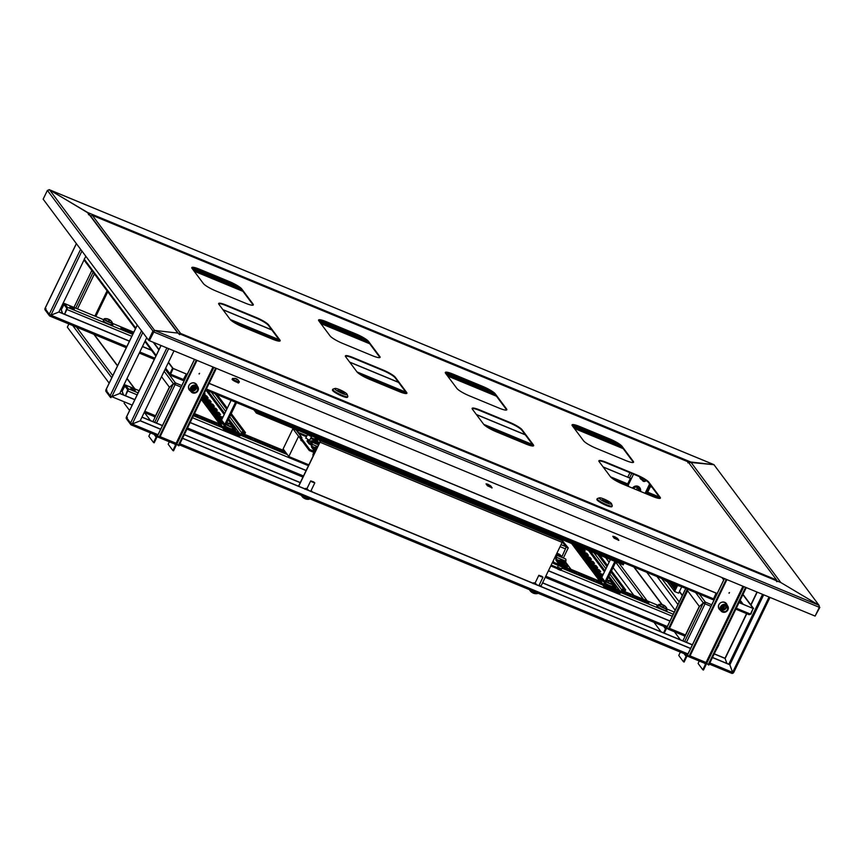 <?xml version="1.0" encoding="UTF-8"?>
<svg xmlns="http://www.w3.org/2000/svg" width="863" height="863" viewBox="0 0 863 863"><rect width="100%" height="100%" fill="white"/><g stroke="black" fill="none" stroke-linecap="round" stroke-linejoin="round"><path stroke-width="1.29" d="M154.272 331.079L149.364 340.669L154.272 331.079L149.202 340.454L148.533 340.173L43.15 199.159L47.389 190.399L49.536 189.817L88.425 213.172L178.112 333.194M714.025 464.704L689.753 462.374M88.706 214.855L87.702 212.525L690.734 461.996L689.073 463.226L690.734 461.996L780.842 582.557L177.8 333.086L87.702 212.525L49.018 189.644M623.194 448.652L574.337 428.436M496.452 396.214L447.595 375.998M369.709 343.776L320.853 323.571M242.967 291.349L194.11 271.133M622.32 447.476L573.464 427.261M495.578 395.038L446.721 374.833M368.835 342.611L319.979 322.395M242.093 290.173L193.236 269.968M819.397 607.196L819.009 605.265L780.842 582.557L819.009 605.265L819.343 607.325L815.114 616.085L149.364 340.669M819.343 607.325L153.603 331.91L154.596 330.4L177.8 333.086L154.596 330.4L152.773 331.414L148.533 340.173M153.776 331.263L154.596 330.4L819.009 605.265L713.938 464.682L690.734 461.996M154.596 330.4L49.536 189.817L713.938 464.682L819.009 605.265M819.85 607.379L815.168 615.955M729.462 592.547L729.138 593.226L729.462 592.547M728.933 592.989L729.505 592.568M720.454 610.227A4.563 4.261 -36.8 0 1 724.737 602.32A4.563 4.261 -36.8 0 1 727.153 605.222M720.292 610.012A4.563 4.261 -36.8 0 1 719.052 608.987M632.46 488.091A4.563 4.261 -36.8 0 1 639.774 487.671M689.515 656.991L705.147 663.474L706.053 662.514L708.178 664.747L745.6 587.325M722.73 609.451L721.748 608.059M668.944 629.461L684.575 635.955L685.654 635.06M726.355 603.528A4.563 4.261 -36.8 0 1 726.991 605.006M688.286 656.009L687.725 656.247L688.016 655.653M699.31 594.068L705.33 602.115L703.334 602.903L704.834 603.679L705.33 602.115L704.995 603.895L686.43 642.309M704.834 603.679L710.961 606.365M667.714 628.48L667.153 628.717L667.444 628.124M684.909 636.603A0.755 0.712 143.2 0 0 684.629 635.966M674.391 631.738L680.432 639.828M704.661 603.604L705.028 602.838M667.153 628.717A0.755 0.712 143.2 0 0 666.16 629.116L664.23 633.118M667.358 627.994A1.521 1.424 143.2 0 0 665.492 628.836L663.561 632.849M661.09 631.824L653.992 622.331M633.809 595.319L613.086 567.584M609.105 562.255L605.599 557.574M722.914 609.418L721.608 608.846M705.006 602.795L703.334 602.903L699.429 606.549L687.164 590.141L687.347 589.116L668.264 629.213L667.034 627.325M687.638 590.777L668.933 629.483L684.575 635.955M668.264 629.213L668.933 629.483M627.811 477.142L629.968 472.676M682.87 640.831L699.418 606.581L703.334 602.935L704.995 603.895M705.794 662.957L705.966 663.183A1.521 1.424 143.2 0 1 706.085 664.65L703.474 670.044L702.806 669.764L705.416 664.37A0.755 0.712 143.2 0 0 705.2 663.496M699.257 661.047L698.091 663.453L702.806 669.764M687.725 656.247A0.755 0.712 143.2 0 0 686.732 656.646L684.132 662.04L683.464 661.759L678.75 655.449L680.357 652.115M687.93 655.524A1.521 1.424 143.2 0 0 686.074 656.365L683.464 661.759M746.268 587.606L708.847 665.017L708.178 664.747M726.258 579.332L688.836 656.743L687.606 654.855M687.8 656.301L705.147 663.474M726.926 579.602L689.505 657.013M199.536 373.323L199.213 373.992L199.536 373.323M199.008 373.765L199.569 373.345M190.529 391.004A4.563 4.261 -36.8 0 1 194.811 383.096A4.563 4.261 -36.8 0 1 197.228 385.998M190.367 390.788A4.563 4.261 -36.8 0 1 189.126 389.752M175.221 444.251L159.579 437.778L175.221 444.251L176.128 443.28L178.253 445.513L215.674 368.102M192.805 390.216L191.823 388.825M154.65 416.721L144.24 412.417L154.65 416.721L155.728 415.837M196.43 384.294A4.563 4.261 -36.8 0 1 197.066 385.783M158.361 436.786L157.8 437.023L158.091 436.419M175.07 383.56L174.046 383.97L174.909 384.456L175.405 382.892L175.07 384.671L156.505 423.075M174.909 384.456L181.036 387.131M154.984 417.368A0.755 0.712 143.2 0 0 154.704 416.732M144.466 412.514L150.507 420.594M174.725 384.38L175.103 383.614M109.159 383.15L67.336 327.185L68.889 323.981M129.59 410.475L124.067 403.097M192.988 390.195L191.683 389.623M165.146 369.17L175.405 382.892L173.409 383.679L174.078 383.949M164.132 371.263L173.409 383.679L169.504 387.325L161.532 376.656M73.948 307.422L91.823 270.443M152.945 421.597L169.493 387.358L173.398 383.711L175.07 384.671M154.725 422.341L173.398 383.711L174.067 383.981M175.869 443.733L176.041 443.96A1.521 1.424 143.2 0 1 176.16 445.416L173.549 450.81L172.88 450.529L175.491 445.146A0.755 0.712 143.2 0 0 175.275 444.262M169.331 441.813L168.166 444.218L172.88 450.529M157.8 437.023A0.755 0.712 143.2 0 0 156.807 437.412L154.207 442.805L153.538 442.536L148.824 436.225L150.432 432.892M158.005 436.3A1.521 1.424 143.2 0 0 156.138 437.142L153.538 442.536M216.343 368.382L178.921 445.793L178.253 445.513M196.333 360.098L158.911 437.509L157.681 435.621M157.875 437.077L159.579 437.789L197.001 360.378M639.634 491.058A3.614 3.376 143.2 0 0 633.464 488.501M638.598 490.637A3.614 3.376 143.2 0 0 638.62 487.843M639.828 487.735A4.563 4.261 143.2 0 0 632.536 488.124M640.486 491.414A4.563 4.261 143.2 0 0 632.611 488.156M637.077 487.099A3.042 2.837 -36.8 0 1 636.258 489.666M637.455 487.196A3.042 2.837 -36.8 0 1 638.102 490.421M726.031 606.139A3.614 3.376 -36.8 0 1 721.641 609.418M727.994 608.447A3.506 3.269 143.2 0 0 724.478 605.416A3.506 3.269 143.2 0 0 721.155 609.073A3.506 3.269 143.2 0 0 724.672 612.104A3.506 3.269 143.2 0 0 727.994 608.447M720.174 608.695A4.175 3.905 -36.8 0 1 727.595 605.826A4.175 3.905 -36.8 0 1 725.535 612.04A4.175 3.905 -36.8 0 1 720.174 608.695M726.603 604.499A4.337 4.045 143.2 0 0 722.967 601.996M718.545 605.297A4.337 4.045 143.2 0 0 719.915 609.505M726.333 603.496A4.563 4.261 -36.8 0 1 726.937 604.941M727.595 605.826L725.966 603.647A4.175 3.905 143.2 0 0 718.545 606.527A4.175 3.905 143.2 0 0 719.278 608.652L720.896 610.821M721.608 609.03A3.042 2.837 143.2 0 0 725.503 611.457A3.042 2.837 143.2 0 0 727.013 606.937A3.042 2.837 143.2 0 0 721.608 609.03M721.684 609.623A3.042 2.837 143.2 0 0 726.225 606.236M720.249 609.947A4.563 4.261 -36.8 0 1 719.03 608.954M191.295 390.41A3.506 3.269 143.2 0 0 195.318 392.773A3.506 3.269 143.2 0 0 198.005 388.652A3.506 3.269 143.2 0 0 193.97 386.29A3.506 3.269 143.2 0 0 191.295 390.41M198.328 388.048A4.175 3.905 -36.8 0 1 190.971 391.597A4.175 3.905 -36.8 0 1 192.719 385.524A4.175 3.905 -36.8 0 1 198.328 388.048M188.619 386.074A4.337 4.045 143.2 0 0 189.989 390.27M197.012 385.718L197.012 385.718A4.563 4.261 -36.8 0 0 196.408 384.272M190.324 390.723A4.563 4.261 -36.8 0 1 189.105 389.72M197.67 386.592L196.041 384.413A4.175 3.905 143.2 0 0 188.695 387.962A4.175 3.905 143.2 0 0 189.353 389.418L190.971 391.597M197.562 388.771A3.042 2.837 143.2 0 0 193.485 386.937A3.042 2.837 143.2 0 0 192.212 391.349A3.042 2.837 143.2 0 0 197.562 388.771M191.759 390.4A3.042 2.837 143.2 0 0 196.3 387.012M196.678 385.265A4.337 4.045 143.2 0 0 193.042 382.773M196.106 386.904A3.614 3.376 -36.8 0 1 191.715 390.184M640.551 477.261A2.276 2.125 143.2 0 0 640.95 478.48L642.579 480.659A2.276 2.125 143.2 0 0 646.15 480.529M642.493 478.285A2.276 2.125 143.2 0 0 642.579 480.659M643.345 478.771A1.521 1.424 143.2 0 0 644.316 480.95A1.521 1.424 143.2 0 0 645.772 480.27M639.839 476.905A2.848 2.665 143.2 0 0 640.422 478.706M640.012 476.991A2.848 2.665 143.2 0 0 641.91 479.752M146.71 337.724L119.752 393.496L111.802 396.678L110.14 395.696A1.521 1.424 143.2 0 0 110.831 397.595L110.993 397.66M721.824 607.843L723 609.407L724.726 605.848M722.838 609.192L724.445 605.858L722.816 609.17M110.259 397.153L106.03 391.5A1.521 1.424 -36.8 0 1 105.912 390.033L106.926 390.152L105.912 390.033L110.14 395.696L141.521 330.788M110.755 396.149A0.755 0.712 143.2 0 0 111.154 396.915L119.752 393.496L134.79 399.72M122.33 390.054L121.564 389.742M122.266 390.184L121.5 389.86M111.23 396.948L111.651 396.462L110.744 396.365M190.13 422.611L306.085 470.583M548.393 570.831L669.947 621.112M119.806 393.377L134.844 399.591M190.184 422.492L306.149 470.464M548.447 570.702L670.012 620.993M85.815 256.246L58.857 312.018L50.917 315.2L49.256 314.218A1.521 1.424 143.2 0 0 49.935 316.117L126.278 347.724M49.374 315.675L45.146 310.022A1.521 1.424 -36.8 0 1 45.027 308.555L46.041 308.663L45.027 308.555L49.256 314.218L80.626 249.31M49.86 314.671A0.755 0.712 143.2 0 0 50.259 315.437L58.857 312.018L129.428 341.219M61.435 308.576L60.669 308.264M61.381 308.706L60.615 308.382M50.345 315.47L50.755 314.984L49.849 314.887M142.427 346.592L151.554 350.367M58.921 311.888L129.493 341.09M142.481 346.462L151.392 350.151M174.002 350.863L140.173 420.831L132.233 424.013L130.572 423.021A1.521 1.424 143.2 0 0 131.252 424.93L157.702 435.891M712.504 657.455L729.71 664.564L732.601 672.385L733.615 672.504L732.601 672.385L729.871 664.78L763.69 594.812M712.45 657.574L729.861 664.78L763.475 594.726M757.002 592.04L750.821 604.823M746.571 613.615L725.006 658.275M757.218 592.137L750.983 605.039M746.797 613.712L725.157 658.469L714.197 653.949M726.937 663.42L724.985 658.253L726.926 663.42M130.691 424.488L126.462 418.825A1.521 1.424 -36.8 0 1 126.343 417.368L127.357 417.476L126.343 417.368L130.572 423.021L166.883 347.918M131.176 423.485A0.755 0.712 143.2 0 0 131.575 424.251L140.173 420.831L160.647 429.299M731.802 673.356A1.521 1.424 143.2 0 0 733.528 672.655M724.985 658.253L714.262 653.82M692.396 644.769L542.6 582.805M300.292 482.568L184.337 434.596M162.471 425.545L141.985 417.077M692.331 644.898L542.536 582.924M300.238 482.687L184.272 434.715M162.406 425.664L141.931 417.196M131.661 424.283L132.071 423.798L131.165 423.701M769.03 597.023L732.601 672.385L731.619 673.302L709.31 664.068M709.3 664.089L731.619 673.302M182.525 438.35L690.573 648.534M140.238 420.702L160.712 429.181M182.578 438.221L690.637 648.404M233.463 378.544A3.797 0.658 25.8 0 0 232.492 378.533L232.125 379.278A3.797 0.658 25.8 0 0 236.451 382.061A3.797 0.658 25.8 0 0 238.975 382.589L239.331 381.845A3.797 0.658 25.8 0 0 238.717 381.079M232.492 378.533A3.797 0.658 25.8 0 0 236.807 381.317A3.797 0.658 25.8 0 0 239.331 381.845M235.782 378.566A4.401 1.359 103.9 0 1 235.987 378.587A4.412 4.412 0 0 0 233.021 378.695A3.301 0.572 25.8 0 0 233.032 379.019A3.301 0.572 25.8 0 0 236.408 381.047A3.301 0.572 25.8 0 0 238.878 381.532A3.301 0.572 25.8 0 0 238.781 381.36M235.847 378.76L235.89 378.609A4.401 4.142 119.9 0 0 235.006 378.501A4.272 0.755 77.2 0 1 235.07 378.577A4.272 0.755 77.2 0 1 235.146 378.674A4.401 3.927 -22.9 0 1 236.052 378.803L236.376 378.997A4.401 1.359 103.9 0 1 236.516 379.483A4.272 2.816 3.9 0 1 237.055 379.698A4.401 1.575 -59.4 0 0 236.969 379.235L236.969 379.202M236.451 379.224L236.667 378.868A4.401 1.575 -59.4 0 0 236.645 378.857A4.401 1.575 -59.4 0 0 236.322 378.792A4.272 3.657 58.9 0 0 236.074 378.674M236.667 378.868L236.699 379.547M237.152 379.256L237.152 379.256A4.401 3.927 -22.9 0 1 237.843 379.774A4.272 1.607 -30.4 0 0 237.778 379.677A4.272 1.607 -30.4 0 0 237.724 379.623A4.401 4.142 119.9 0 0 236.991 379.051M238.878 381.532A4.412 4.412 0 0 0 237.724 379.623A4.272 1.607 -30.4 0 0 237.692 379.591L237.659 379.612M535.999 583.744L534.866 583.69L535.481 584.219M533.129 583.668L533.474 582.913A3.797 0.658 -154.2 0 1 533.636 582.816A3.797 0.658 -154.2 0 1 535.071 583.097M534.014 583.615A3.797 0.658 -154.2 0 1 533.474 582.913M539.181 585.071A3.797 0.658 -154.2 0 1 540.292 586.031M71.597 307.293L69.903 306.926L72.654 308.717L74.347 309.083L71.597 307.293M64.445 303.485L103.689 319.72L64.531 303.56A1.899 0.593 -67.5 0 0 64.445 303.485A1.899 0.593 -67.5 0 0 63.312 304.704L61.284 309.741L64.013 304.542L66.807 308.264L64.617 314.208L66.893 309.483A1.899 0.593 -67.5 0 0 67.303 307.26L132.751 334.337M111.198 324.671L112.87 325.006L111.748 324.003M103.333 320.453L104.38 321.759M133.485 332.838L120.896 327.983L133.053 333.711M64.531 303.56L67.303 307.26M62.449 313.355L61.036 309.418M61.284 309.741L62.6 313.42M675.179 610.292L646.829 572.352M715.6 651.047L718.631 645.427A1.899 1.769 143.2 0 0 718.803 644.424M132.481 388.771L130.788 388.404L135.232 390.561L132.481 388.771M139.137 390.712L125.426 385.038A1.899 0.593 -67.5 0 0 125.34 384.963A1.899 0.593 -67.5 0 0 124.207 386.182L122.168 391.219L124.898 386.02L127.702 389.752L125.502 395.686L127.789 390.961A1.899 0.593 -67.5 0 0 128.188 388.738L138.112 392.838M657.886 606.096L656.872 606.009L659.127 607.606M665.761 610.357L667.002 610.529L666.247 609.763M285.405 451.975L271.834 446.721L286.538 453.496M268.803 446.149L270.626 446.549L267.659 444.628L253.83 439.267L268.803 446.149M241.252 434.758L252.611 439.094L241.672 433.873M220.453 425.103L217.81 424.369L221.586 426.624M214.768 423.798L216.591 424.197L213.625 422.277L199.795 416.915L214.768 423.798M193.754 415.103L198.576 416.743L194.175 414.229M562.266 567.541L574.985 572.827L576.808 573.215L570.896 570.076M593 580.27L594.823 580.67L591.856 578.749L578.027 573.388L593 580.27M600.691 582.406L596.042 580.842L601.824 583.927M621.479 592.061L630.842 595.567L621.91 591.177M647.034 602.633L648.857 603.021L645.891 601.101L632.061 595.74L647.034 602.633M125.426 385.038L128.188 388.738M123.344 394.833L121.92 390.896M122.168 391.219L123.495 394.898M664.661 579.731L664.629 579.807A3.42 0.593 25.8 0 0 664.704 580.055A3.42 0.593 25.8 0 0 667.347 581.781M674.942 586.948A2.125 0.669 -67.5 0 0 674.586 589.526A2.125 0.669 -67.5 0 0 675.858 588.167A2.125 0.669 -67.5 0 0 676.214 585.599A2.125 0.669 -67.5 0 0 674.942 586.948M673.809 585.427A2.125 0.669 -67.5 0 0 673.442 588.005A2.125 0.669 -67.5 0 0 674.715 586.646A2.125 0.669 -67.5 0 0 675.071 584.068A2.125 0.669 -67.5 0 0 673.809 585.427M673.064 583.205A2.125 0.669 -67.5 0 0 672.665 583.906A2.125 0.669 -67.5 0 0 672.309 586.484A2.125 0.669 -67.5 0 0 673.572 585.125A2.125 0.669 -67.5 0 0 674.089 583.625M671.457 582.536A2.125 0.669 -67.5 0 0 671.166 584.952A2.125 0.669 -67.5 0 0 672.439 583.604A2.125 0.669 -67.5 0 0 672.676 583.043M669.979 581.932A2.125 0.669 -67.5 0 0 670.033 583.431A2.125 0.669 -67.5 0 0 671.134 582.406M668.685 581.392A2.125 0.669 -67.5 0 0 668.89 581.91A2.125 0.669 -67.5 0 0 669.397 581.694M678.404 585.416L679.871 586.02M666.333 580.421L674.629 591.533L677.563 585.459L681.134 586.549M677.131 584.887L677.563 585.459M674.629 591.533L678.631 593.183L681.565 587.12M612.245 586.214L616.15 587.476L612.849 585.416M615.351 538.436L616.409 539.116L615.351 538.436M601.802 577.347L610.4 559.558M613.248 584.596L616.128 585.794L619.386 590.141L618.9 591.155L605.222 585.502A1.899 1.769 -36.8 0 1 604.294 584.553M619.386 590.141L605.707 584.488A0.755 0.712 -36.8 0 1 605.373 583.539L615.869 561.824M605.049 581.716L614.866 561.403M620.756 591.91L621.727 589.893A1.521 1.424 143.2 0 1 623.712 589.095L625.718 589.925L625.395 590.594L623.388 589.774A0.755 0.712 143.2 0 0 622.396 590.163L621.414 592.191A1.521 1.424 143.2 0 1 619.429 592.989L613.399 590.486L613.722 589.817L619.763 592.309A0.755 0.712 143.2 0 0 620.756 591.91L608.954 576.128M571.63 543.517L603.528 586.204A1.521 1.424 143.2 0 1 603.41 584.736L604.38 582.719A0.755 0.712 143.2 0 0 604.046 581.77L602.04 580.939L602.363 580.26L604.37 581.09A1.521 1.424 143.2 0 1 604.931 581.533L578.717 546.452M603.528 586.204A1.521 1.424 143.2 0 0 604.089 586.635L610.13 589.138L610.454 588.458L604.413 585.966A0.755 0.712 143.2 0 1 604.078 585.017L605.049 582.989A1.521 1.424 143.2 0 0 604.931 581.533M582.913 552.061L587.617 555.341M585.999 556.193L590.702 559.483M589.095 560.324L593.798 563.615M592.18 564.467L596.883 567.746M595.276 568.598L599.979 571.878M598.361 572.73L602.687 575.513M579.817 547.919L584.521 551.209M610.13 589.138L613.399 590.486M582.32 551.274L587.013 553.431L588.383 555.362L584.1 553.647M585.416 555.405L590.109 557.563L591.414 559.31L587.185 557.778M588.501 559.537L593.194 561.705L594.499 563.442L590.281 561.91M591.597 563.679L596.29 565.837L597.649 567.768L593.366 566.052M594.683 567.811L599.375 569.968L600.68 571.716L596.452 570.184M597.768 571.942L603.021 574.844M602.525 575.848L599.548 574.316M600.864 576.085L602.277 576.365M612.169 588.372L610.281 587.595M579.235 547.142L583.927 549.3L585.233 551.036L581.004 549.515M610.454 588.458L613.722 589.817M576.376 545.481L602.363 580.26M575.179 544.985L602.04 580.939M625.718 589.925L611.489 570.885M607.509 565.556L599.72 555.136M606.387 581.435A4.391 0.766 25.8 0 0 606.894 581.781A4.391 0.766 25.8 0 0 612.46 584.219A4.391 0.766 25.8 0 0 613.226 583.917L613.226 583.917A4.391 0.766 25.8 0 0 611.748 582.708M605.459 583.345A4.563 0.787 25.8 0 0 605.902 583.625A4.563 0.787 25.8 0 0 610.076 585.686A4.563 0.787 25.8 0 0 612.525 586.096L613.226 583.917A7.594 7.594 0 0 0 611.241 581.673A7.584 4.056 -57.8 0 1 611.436 581.845M610.055 580.95A7.584 4.056 122.2 0 1 610.152 580.993A7.584 4.056 122.2 0 1 610.659 581.36A7.519 6.149 148.2 0 1 610.821 581.446L610.918 581.586A7.584 6.268 -79.2 0 1 611.727 582.471A7.519 3.021 150.7 0 0 611.446 582.406A7.519 3.021 150.7 0 0 611.133 582.352A7.584 6.268 100.8 0 0 610.314 581.489L609.71 581.22A7.584 4.056 -57.8 0 0 608.836 581.349A7.519 4.984 -113.7 0 0 608.07 580.864A7.584 4.056 122.2 0 1 608.933 580.734L608.836 580.605A7.584 6.268 100.8 0 0 607.768 580.238A7.519 4.186 -89.5 0 1 608.07 580.281L608.07 580.281A7.519 4.186 -89.5 0 1 608.372 580.357L608.361 580.389A7.584 6.268 -79.2 0 1 609.008 580.519A7.584 6.268 -79.2 0 1 609.451 580.68L609.871 581.295M610.637 581.791L610.831 581.435A7.584 4.056 -57.8 0 1 611.241 581.673M609.213 581.274L609.451 580.68M240.518 434.607L241.489 432.59A1.521 1.424 143.2 0 1 243.485 431.791L245.48 432.622L245.157 433.291L243.15 432.471A0.755 0.712 143.2 0 0 242.158 432.87L241.187 434.887A1.521 1.424 143.2 0 1 239.202 435.686L233.161 433.183L233.485 432.514L239.526 435.006A0.755 0.712 143.2 0 0 240.518 434.607L228.717 418.825M201.306 399.483L223.29 428.9A1.521 1.424 143.2 0 1 223.172 427.433L224.153 425.416A0.755 0.712 143.2 0 0 223.808 424.467L221.813 423.636L222.136 422.967L224.132 423.787A1.521 1.424 143.2 0 1 224.704 424.229L203.237 395.502M223.29 428.9A1.521 1.424 143.2 0 0 223.851 429.332L229.892 431.834L230.216 431.155L224.186 428.663A0.755 0.712 143.2 0 1 223.841 427.714L224.822 425.686A1.521 1.424 143.2 0 0 224.704 424.229M203.452 395.038L207.379 398.037M205.772 398.889L210.475 402.18M208.857 403.032L213.56 406.311M211.942 407.163L216.656 410.443M215.038 411.295L219.741 414.585M218.123 415.427L222.46 418.21M229.892 431.834L233.161 433.183M203.787 394.359L206.786 396.128L208.145 398.059L203.862 396.344M205.178 398.102L209.871 400.27L211.176 402.007L206.947 400.475M208.263 402.244L212.967 404.402L214.326 406.333L210.043 404.618M211.359 406.376L216.052 408.533L217.357 410.281L213.129 408.749M214.445 410.508L219.148 412.665L220.507 414.607L216.225 412.881M217.541 414.639L222.783 417.541M222.298 418.544L219.31 417.012M220.626 418.782L222.039 419.062M231.931 431.069L230.043 430.292M204.445 392.999L205.06 393.927L204.035 393.83M230.216 431.155L233.485 432.514M194.973 386.624L195.879 387.832M202.6 396.818L222.136 422.967M194.197 386.689L195.545 388.49M202.266 397.498L221.813 423.636M245.48 432.622L231.252 413.582M227.271 408.253L217.023 394.542M226.149 424.143A4.391 0.766 25.8 0 0 226.667 424.477A4.391 0.766 25.8 0 0 232.223 426.915A4.391 0.766 25.8 0 0 232.988 426.613L232.988 426.613A4.391 0.766 25.8 0 0 231.511 425.405M225.232 426.042A4.563 0.787 25.8 0 0 225.664 426.322A4.563 0.787 25.8 0 0 229.849 428.382A4.563 0.787 25.8 0 0 232.287 428.792L232.988 426.613A7.594 7.594 0 0 0 231.004 424.38A7.584 4.056 -57.8 0 1 231.198 424.542M230.399 424.488L230.68 424.283A7.584 6.268 -79.2 0 1 231.489 425.168A7.519 3.021 150.7 0 0 231.208 425.103A7.519 3.021 150.7 0 0 230.896 425.06A7.584 6.268 100.8 0 0 230.076 424.186L229.472 423.916A7.584 4.056 -57.8 0 0 228.598 424.046A7.519 4.984 -113.7 0 0 227.832 423.56A7.584 4.056 122.2 0 1 228.695 423.431L228.609 423.302M230.583 424.143A7.519 6.149 148.2 0 0 230.432 424.057A7.584 4.056 122.2 0 0 229.925 423.69A7.584 4.056 122.2 0 0 229.817 423.647L229.213 423.377A7.584 6.268 -79.2 0 0 228.781 423.215A7.584 6.268 -79.2 0 0 228.134 423.053A7.519 4.186 -89.5 0 0 227.832 422.978L227.832 422.978A7.519 4.186 -89.5 0 0 227.541 422.935A7.584 6.268 100.8 0 1 228.619 423.269M228.986 423.97L229.213 423.377M232.007 428.911L235.912 430.173L232.622 428.113M221.575 420.044L231.09 400.367M233.01 427.293L235.901 428.49L239.148 432.848L238.663 433.852L224.984 428.199A1.899 1.769 -36.8 0 1 224.056 427.25M239.148 432.848L225.48 427.185A0.755 0.712 -36.8 0 1 225.135 426.236L236.548 402.622M224.812 424.413L235.545 402.212M561.705 539.914L568.253 547.886L563.356 558.016M557.315 567.617L551.177 565.071M565.945 546.926L568.253 547.886M555.524 556.074A3.42 1.068 112.5 0 1 555.729 556.096A3.42 1.068 112.5 0 1 555.977 557.8A5.696 1.78 -67.5 0 0 556.128 560.421L558.081 563.043L567.423 566.905L567.908 565.901L558.577 562.029L558.081 563.043M556.042 555.006A4.563 1.424 112.5 0 1 556.171 555.038A4.563 1.424 112.5 0 1 556.495 557.315A4.563 1.424 -67.5 0 0 556.613 559.418L558.577 562.029M556.171 555.038L565.502 558.911A4.563 1.424 112.5 0 1 565.837 561.177A4.563 1.424 -67.5 0 0 565.955 563.28L567.908 565.901M560.842 556.808L561.425 557.218M560.918 556.657L561.781 557.013L565.448 548.879A1.899 0.593 112.5 0 0 565.858 546.646L562.331 541.932M565.729 562.288L571.155 569.548L570.659 570.562L553.647 563.517L552.6 562.115M553.647 563.517L554.143 562.514L553.086 561.101M571.155 569.548L554.143 562.514M557.541 567.013L561.576 568.965M557.088 568.253L558.296 565.448M556.376 554.305L560.993 555.988A4.941 4.941 0 0 0 558.987 554.035A4.919 1.316 -67 0 0 558.987 554.035A4.919 1.316 -67 0 0 558.782 553.992L558.609 554.51A4.887 3.765 -176.5 0 1 559.3 554.812A4.919 1.316 -67 0 0 559.235 554.413L559.429 554.434A4.919 4.671 -32.5 0 1 560.098 554.931A4.887 1.543 140.6 0 0 560.044 554.812A4.887 1.543 140.6 0 0 559.968 554.715A4.919 4.671 147.5 0 0 559.3 554.229L558.771 554.575M558.091 553.701A4.919 1.316 113 0 1 558.242 553.722A4.919 1.316 113 0 1 558.318 553.755L558.124 553.733A4.919 4.671 147.5 0 0 557.293 553.582A4.887 0.787 -93.4 0 1 557.358 553.668A4.887 0.787 -93.4 0 1 557.422 553.787A4.919 4.671 -32.5 0 1 558.264 553.938L558.544 554.111A4.919 1.316 113 0 1 558.609 554.51M558.242 553.938L558.318 553.755A4.887 4.52 -114.3 0 1 558.782 553.992M563.226 560.454L562.924 560.907A4.919 1.273 -61.5 0 1 563.302 560.723L563.701 560.67A4.887 4.531 166.7 0 0 563.226 560.454A4.919 1.273 118.5 0 0 563.075 560.324A4.941 4.941 0 0 0 560.281 559.968L561.878 561.425L565.394 562.439A4.941 4.941 0 0 0 563.787 560.713A4.919 1.273 -61.5 0 1 563.884 560.81L563.701 560.67A4.919 1.273 -61.5 0 1 563.787 560.713M559.602 561.144L564.887 563.701M562.956 560.918A4.887 3.776 -132.4 0 0 562.622 560.723A4.887 3.776 -132.4 0 0 562.288 560.562A4.919 1.273 118.5 0 1 562.633 560.357L562.493 560.227A4.919 4.682 83.3 0 0 561.684 560.001A4.887 1.51 -89 0 1 561.932 559.979L561.932 560.055M562.784 560.821L563.043 560.314A4.919 1.273 118.5 0 0 563.043 560.314L562.73 560.195A4.919 4.682 -96.7 0 0 561.932 559.979M563.604 560.831A4.919 4.682 83.3 0 1 564.251 561.392A4.887 0.755 144.9 0 1 564.488 561.371A4.919 4.682 -96.7 0 0 563.852 560.799L563.766 560.95M315.2 437.94L318.717 439.386M308.868 464.833L288.814 456.538L283.129 448.922L292.902 428.706L296.236 430.087L297.411 431.673M297.832 432.223L301.921 437.703L298.587 436.322L292.902 428.706M301.047 439.526L300.95 439.731A0.755 0.712 -36.8 0 0 301.284 440.68L302.19 441.047M288.814 456.538L298.587 436.322M314.574 439.224L318.641 444.618M319.267 443.334L315.89 438.825L319.364 440.259M305.869 437.897L308.339 439.742L309.903 439.85M297.347 431.802L298.059 430.346M306.818 435.944L297.595 432.126L298.393 430.486M315.405 437.519L314.607 439.159L310.96 437.66M300.486 437.11L309.741 449.494L315.189 451.748M298.695 436.365L309.256 450.508L309.741 449.494M309.256 450.508L314.704 452.762M317.767 444.51L314.445 440.054L314.607 439.159M310.809 441.457L307.508 440.087L307.023 441.101L308.976 443.722A5.696 1.78 -67.5 0 0 309.234 443.938A5.696 1.78 -67.5 0 0 310.551 443.399A3.42 1.068 112.5 0 1 311.338 443.075A3.42 1.068 112.5 0 1 311.586 444.779A5.696 1.78 -67.5 0 0 311.726 447.412L313.69 450.022L315.631 450.831M307.508 440.087L309.461 442.708A4.563 1.424 -67.5 0 0 309.677 442.881A4.563 1.424 -67.5 0 0 310.723 442.449A4.563 1.424 112.5 0 1 311.77 442.029A4.563 1.424 112.5 0 1 312.104 444.294A4.563 1.424 -67.5 0 0 312.223 446.398L314.175 449.019L313.69 450.022M316.441 443.787L317.034 444.197M314.175 449.019L316.128 449.817M313.334 453.949L313.776 454.672M311.705 435.988L311.489 436.581L307.455 434.618L305.707 438.221M313.603 441.187L313.927 441.133A4.941 4.941 0 0 0 311.327 440.853L313.582 442.643L316.441 443.334A4.941 4.941 0 0 0 314.628 441.468L314.779 441.748A4.919 4.854 28.8 0 1 315.459 442.288L315.524 442.169A4.919 4.854 -151.2 0 0 314.844 441.629M312.395 442.288L311.004 441.058L310.691 442.482M313.905 441.176L313.916 441.133A4.887 4.682 -155.8 0 1 314.607 441.511M313.657 441.058A4.919 4.854 -151.2 0 0 312.816 440.853L312.74 440.971A4.919 4.854 28.8 0 1 313.593 441.176L313.657 441.629A4.887 3.927 -153.4 0 1 314.013 441.791A4.887 3.927 -153.4 0 1 314.359 441.975L314.779 441.748M317.508 446.958A4.941 4.941 0 0 0 315.88 446.948L316.958 448.102M315.739 447.088L315.049 448.21L316.343 449.364M659.062 604.37L659.062 604.37A4.391 0.766 25.8 0 0 658.879 604.672A4.391 0.766 25.8 0 0 663.334 607.466A4.391 0.766 25.8 0 0 666.732 608.113A4.391 0.766 25.8 0 0 666.711 608.07L666.765 608.674A4.563 0.787 25.8 0 1 662.762 607.606A4.563 0.787 25.8 0 1 658.577 604.898A4.563 0.787 25.8 0 1 658.555 604.704L659.062 604.37A7.594 7.594 0 0 1 662.676 604.726A7.584 1.607 113.6 0 1 662.762 604.769L662.396 604.704A7.584 7.292 154.1 0 0 661.069 604.445A7.519 0.841 -92.6 0 1 661.198 604.715A7.584 7.292 -25.9 0 1 662.525 604.963L663 605.276A7.584 1.607 113.6 0 1 663.032 605.869A7.519 5.89 -172.2 0 1 663.528 606.063A7.519 5.89 -172.2 0 1 664.003 606.29A7.584 1.607 -66.4 0 0 663.971 605.697L664.337 605.761A7.584 7.292 -25.9 0 1 665.405 606.56A7.519 2.006 140.7 0 0 665.276 606.29A7.584 7.292 154.1 0 0 664.208 605.502L663.723 605.19A7.584 1.607 -66.4 0 0 663.69 605.168A7.584 1.607 -66.4 0 0 663.442 605.136L663.151 605.912M658.555 604.704L657.8 606.268A4.563 0.787 25.8 0 0 657.822 606.473A4.563 0.787 25.8 0 0 662.007 609.181A4.563 0.787 25.8 0 0 666.009 610.238L666.765 608.674M662.741 604.812A7.519 7.055 -120.4 0 1 663.442 605.136M663.356 605.999L663.723 605.19A7.594 7.594 0 0 1 666.711 608.07M104.035 319.008A4.563 0.787 25.8 0 0 104.078 319.256A4.563 0.787 25.8 0 0 108.317 321.953A4.563 0.787 25.8 0 0 112.244 322.978L111.478 324.542A4.563 0.787 25.8 0 1 107.562 323.517A4.563 0.787 25.8 0 1 103.323 320.82A4.563 0.787 25.8 0 1 103.269 320.572L104.542 318.674A4.391 0.766 25.8 0 0 104.38 319.03A4.391 0.766 25.8 0 0 108.965 321.845A4.391 0.766 25.8 0 0 112.19 322.374L112.19 322.374A4.391 0.766 25.8 0 0 112.179 322.363A7.594 7.594 0 0 0 109.116 319.45A7.584 1.909 -66.8 0 0 108.814 319.396L108.587 320.065M109.234 320.475L109.828 320.065A7.584 7.217 -30.9 0 1 110.885 320.842A7.519 2.276 140.6 0 0 110.712 320.561A7.584 7.217 149.1 0 0 109.655 319.785L109.515 320.022A7.584 1.909 -66.8 0 1 109.558 320.626A7.519 5.825 -175.4 0 0 109.083 320.41A7.519 5.825 -175.4 0 0 108.598 320.216A7.584 1.909 113.2 0 0 108.522 319.601L108.015 319.288A7.584 7.217 -30.9 0 0 106.699 319.051A7.519 1.111 -93.2 0 0 106.527 318.771A7.584 7.217 149.1 0 1 107.853 319.008A7.584 1.909 113.2 0 1 108.091 319.008A7.584 1.909 113.2 0 1 108.199 319.062L107.767 319.224M108.177 319.105A7.519 6.99 -115.9 0 1 108.814 319.396M109.655 319.785L109.159 319.472A7.584 1.909 -66.8 0 0 109.116 319.45M108.781 320.292L109.159 319.472M253.905 409.806L256.365 413.097L256.85 412.083L623.744 563.863L622.59 562.331M256.365 413.097L623.259 564.877L623.744 563.863M490.087 486.02L486.473 484.531M255.707 410.551L256.85 412.083M561.166 539.192L562.417 540.874L562.137 542.385L540.842 586.441M298.695 486.257L319.99 442.212L320.27 440.691L319.008 439.008M298.544 486.193L319.882 442.061L320.044 441.166L318.167 438.663M487.865 484.229L486.042 483.841L487.401 485.772L492.137 487.897L490.777 485.966L487.865 484.229M491.673 487.94L490.551 486.43L486.279 484.262M614.618 536.667L612.784 536.268L614.154 538.21L618.879 540.324L617.52 538.393L614.618 536.667M618.415 540.378L617.293 538.868L613.021 536.7M603.108 466.926L630.378 478.318L627.671 483.906L610.475 476.797M659.332 497.002L647.682 492.19L648.879 494.887L628.857 486.603L627.671 483.906M648.037 494.531L647.293 493.55L647.574 492.029L650.281 486.441L652.072 487.293M647.682 492.19L650.389 486.592M205.912 389.947L712.773 599.634L713.55 598.814L716.139 593.064L209.126 383.312M170.313 375.222L182.848 380.41L186.322 373.992L173.183 368.447L170.594 374.197L173.183 368.447M222.87 309.623L271.726 329.839M349.612 362.061L398.469 382.266M476.365 414.488L525.222 434.704M650.281 486.441L651.964 487.142M222.988 309.774L271.845 329.99M349.731 362.212L398.587 382.428M476.473 414.65L525.33 434.855M603.215 467.077L630.378 478.318M739.008 602.633L753.151 608.491L750.454 614.078L749.073 614.629L750.508 613.971M749.192 614.704L735.848 609.159L749.192 614.704M712.773 599.634L205.923 389.925M716.247 593.215L209.083 383.409M753.151 608.491L739.052 602.547M713.593 598.706L714.488 599.073M183.668 379.472L184.563 379.839M238.177 383.075L237.778 382.525M233.797 380.745L238.468 382.676M713.83 598.232L714.715 598.598M183.895 379.008L184.79 379.375M84.887 260.885L84.164 259.083M170.378 375.071L169.871 373.765L170.54 374.725M165.329 368.792L170.313 375.2L182.848 380.41M165.653 368.123L169.871 373.765L172.568 368.167L168.361 362.525M158.889 349.86L153.204 342.255M170.335 373.959L173.042 368.361L168.479 362.266M159.019 349.601L153.679 342.449M750.896 614.132L753.097 608.415M743 594.37L753.593 608.534M742.881 594.629L753.129 608.35M186.322 373.992L173.301 368.598M191.78 267.864A11.402 1.974 -154.2 0 1 199.407 269.752L229.083 282.028A11.402 1.974 -154.2 0 1 241.532 289.429L252.837 304.563A11.402 1.974 -154.2 0 1 253.118 305.103M218.619 303.765A11.402 1.974 -154.2 0 1 226.235 305.653L255.923 317.94A11.402 1.974 -154.2 0 1 268.371 325.34L279.677 340.464A11.402 1.974 -154.2 0 1 279.957 341.004L232.32 321.306M318.533 320.292A11.402 1.974 -154.2 0 1 326.149 322.179L355.836 334.466A11.402 1.974 -154.2 0 1 368.274 341.867L379.58 356.991A11.402 1.974 -154.2 0 1 379.86 357.53M345.362 356.203A11.402 1.974 -154.2 0 1 352.978 358.091L382.665 370.367A11.402 1.974 -154.2 0 1 395.114 377.778L406.419 392.902A11.402 1.974 -154.2 0 1 406.7 393.442L359.062 373.744M572.018 425.157A11.402 1.974 -154.2 0 1 579.634 427.056L609.321 439.332A11.402 1.974 -154.2 0 1 621.77 446.732L633.075 461.856A11.402 1.974 -154.2 0 1 633.356 462.406M598.857 461.069A11.402 1.974 -154.2 0 1 606.473 462.956L636.16 475.243A11.402 1.974 -154.2 0 1 648.598 482.644L659.904 497.768A11.402 1.974 -154.2 0 1 660.184 498.307L647.52 493.075M445.276 372.73A11.402 1.974 -154.2 0 1 452.892 374.618L482.579 386.894A11.402 1.974 -154.2 0 1 495.028 394.305L506.322 409.429A11.402 1.974 -154.2 0 1 506.603 409.968M472.104 408.631A11.402 1.974 -154.2 0 1 479.731 410.529L509.418 422.805A11.402 1.974 -154.2 0 1 521.856 430.206L533.161 445.33A11.402 1.974 -154.2 0 1 533.442 445.88L485.804 426.171M215.815 290.928L245.502 303.215A11.402 1.974 25.8 0 0 253.323 304.909A11.402 1.974 25.8 0 0 253.064 304.089L241.759 288.965A11.402 1.974 25.8 0 0 229.321 281.554L199.633 269.278A11.402 1.974 25.8 0 0 191.813 267.584A11.402 1.974 25.8 0 0 192.061 268.404L203.366 283.528A11.402 1.974 25.8 0 0 215.815 290.928M242.643 326.84L272.33 339.116A11.402 1.974 25.8 0 0 280.162 340.82A11.402 1.974 25.8 0 0 279.903 339.99L268.598 324.866A11.402 1.974 25.8 0 0 256.149 317.465L226.462 305.189A11.402 1.974 25.8 0 0 218.641 303.485A11.402 1.974 25.8 0 0 218.9 304.315L230.205 319.439A11.402 1.974 25.8 0 0 242.643 326.84M342.557 343.366L372.244 355.642A11.402 1.974 25.8 0 0 380.065 357.347A11.402 1.974 25.8 0 0 379.806 356.516L368.512 341.392A11.402 1.974 25.8 0 0 356.063 333.992L326.376 321.716A11.402 1.974 25.8 0 0 318.555 320.011A11.402 1.974 25.8 0 0 318.814 320.831L330.108 335.966A11.402 1.974 25.8 0 0 342.557 343.366M369.396 379.278L399.084 391.554A11.402 1.974 25.8 0 0 406.905 393.248A11.402 1.974 25.8 0 0 406.646 392.428L395.34 377.304A11.402 1.974 25.8 0 0 382.892 369.903L353.215 357.616A11.402 1.974 25.8 0 0 345.383 355.923A11.402 1.974 25.8 0 0 345.642 356.743L356.948 371.867A11.402 1.974 25.8 0 0 369.396 379.278M596.053 448.231L625.729 460.518A11.402 1.974 25.8 0 0 633.561 462.212A11.402 1.974 25.8 0 0 633.302 461.392L621.996 446.268A11.402 1.974 25.8 0 0 609.548 438.857L579.86 426.581A11.402 1.974 25.8 0 0 572.04 424.887A11.402 1.974 25.8 0 0 572.298 425.707L583.604 440.831A11.402 1.974 25.8 0 0 596.053 448.231M622.881 484.143L652.568 496.419A11.402 1.974 25.8 0 0 660.389 498.124A11.402 1.974 25.8 0 0 660.13 497.293L648.836 482.169A11.402 1.974 25.8 0 0 636.387 474.769L606.7 462.492A11.402 1.974 25.8 0 0 598.879 460.788A11.402 1.974 25.8 0 0 599.138 461.608L610.432 476.732A11.402 1.974 25.8 0 0 622.881 484.143M469.299 395.804L498.987 408.08A11.402 1.974 25.8 0 0 506.808 409.774A11.402 1.974 25.8 0 0 506.559 408.954L495.254 393.83A11.402 1.974 25.8 0 0 482.805 386.43L453.118 374.143A11.402 1.974 25.8 0 0 445.297 372.449A11.402 1.974 25.8 0 0 445.556 373.269L456.861 388.393A11.402 1.974 25.8 0 0 469.299 395.804M496.139 431.705L525.826 443.992A11.402 1.974 25.8 0 0 533.647 445.686A11.402 1.974 25.8 0 0 533.388 444.866L522.083 429.742A11.402 1.974 25.8 0 0 509.645 422.331L479.957 410.054A11.402 1.974 25.8 0 0 472.137 408.361A11.402 1.974 25.8 0 0 472.385 409.181L483.69 424.305A11.402 1.974 25.8 0 0 496.139 431.705M777.002 581.662L776.279 579.85L776.614 581.619M776.808 580.281L688.081 461.834L776.808 580.281M688.081 461.834L687.865 462.859L688.081 461.834L92.201 215.297M179.677 334.671L180.572 333.409L92.373 215.394L90.496 215.944M179.903 334.046L179.04 334.283M179.558 334.51L180.345 333.884M334.984 388.458L333.01 389.105A8.36 1.456 25.8 0 0 332.784 389.278L332.449 389.957A8.36 1.456 25.8 0 0 341.77 395.988A8.36 1.456 25.8 0 0 347.509 397.239L347.832 396.559A8.36 1.456 25.8 0 0 347.821 396.268L347.109 394.315A6.839 1.187 25.8 0 0 339.493 389.612A6.839 1.187 25.8 0 0 334.984 388.458A6.839 1.187 25.8 0 0 342.417 393.528A6.839 1.187 25.8 0 0 347.109 394.315M332.784 389.278A8.36 1.456 25.8 0 0 342.093 395.319A8.36 1.456 25.8 0 0 347.832 396.559M337.789 390.41L344.456 393.172L337.789 390.41M599.418 497.854L597.444 498.501A8.36 1.456 25.8 0 0 597.207 498.674L596.883 499.353A8.36 1.456 25.8 0 0 606.204 505.384A8.36 1.456 25.8 0 0 611.932 506.624L612.266 505.955A8.36 1.456 25.8 0 0 612.255 505.664L611.543 503.712A6.839 1.187 25.8 0 0 603.927 499.008A6.839 1.187 25.8 0 0 599.418 497.854A6.839 1.187 25.8 0 0 606.851 502.924A6.839 1.187 25.8 0 0 611.543 503.712M597.207 498.674A8.36 1.456 25.8 0 0 606.527 504.704A8.36 1.456 25.8 0 0 612.266 505.955M602.212 499.806L608.89 502.568L602.212 499.806M537.444 593.42A4.391 0.766 -154.2 0 1 537.228 593.636A4.391 0.766 -154.2 0 1 537.045 593.636A4.391 0.766 -154.2 0 1 531.748 591.554A4.391 0.766 -154.2 0 1 529.58 589.936A4.391 0.766 -154.2 0 1 529.537 589.72M541.813 576.301L542.956 577.261L540.001 576.247L538.846 575.276L541.813 576.301M534.963 593.604A7.519 2.988 91.1 0 1 534.79 593.582A7.519 2.988 91.1 0 1 534.747 593.582A7.584 6.958 91.8 0 1 534.564 593.539A7.584 6.958 91.8 0 1 533.539 593.237L532.967 593.01A7.584 2.708 -60.3 0 1 532.903 592.978A7.584 2.708 -60.3 0 1 532.568 592.719A7.519 6.753 -22 0 1 531.684 592.223A7.584 2.708 119.7 0 0 531.899 592.406A7.584 2.708 119.7 0 0 532.083 592.503L532.104 592.482M309.31 499.041A4.391 0.766 -154.2 0 1 309.094 499.246A4.391 0.766 -154.2 0 1 308.911 499.256A4.391 0.766 -154.2 0 1 303.603 497.174A4.391 0.766 -154.2 0 1 301.446 495.556A4.391 0.766 -154.2 0 1 301.392 495.34M313.668 481.921L314.812 482.881L311.856 481.867L310.712 480.896L313.668 481.921M306.829 499.224A7.519 2.988 91.1 0 1 306.645 499.202A7.519 2.988 91.1 0 0 306.645 499.202A7.584 6.958 91.8 0 1 306.419 499.159A7.584 6.958 91.8 0 1 305.394 498.846L304.822 498.62A7.584 2.708 -60.3 0 1 304.758 498.598A7.584 2.708 -60.3 0 1 304.423 498.339A7.519 6.753 -22 0 1 303.549 497.843A7.584 2.708 119.7 0 0 303.754 498.027A7.584 2.708 119.7 0 0 303.949 498.124L303.959 498.102M307.864 489.364L306.732 489.31L307.347 489.839M304.995 489.289L305.329 488.534A3.797 0.658 -154.2 0 1 305.491 488.436A3.797 0.658 -154.2 0 1 306.937 488.706M305.869 489.224A3.797 0.658 -154.2 0 1 305.329 488.534M311.036 490.691A3.797 0.658 -154.2 0 1 312.158 491.651M616.808 443.032L573.464 425.103M490.055 390.594L446.721 372.676M363.312 338.167L319.979 320.238M236.57 285.729L193.236 267.8M90.119 215.437L90.669 215.674M191.942 268.231L240.302 288.231M318.695 320.658L367.055 340.669M445.437 373.096L493.798 393.107M572.18 425.535L620.54 445.535M690.044 655.891L706.053 662.514L742.924 586.225M688.793 656.689L687.887 656.312M633.539 474.154L628.048 485.513M645.082 493.312L649.602 483.981M699.3 606.387L685.481 634.985L669.472 628.361M705.33 602.115L711.727 604.769M618.944 563.097L647.153 600.842M661.856 604.488L633.83 566.969M683.992 635.707L684.812 636.808M615.686 562.191L643.41 599.289M663.593 626.301L665.492 628.836M695.578 592.525L703.334 602.903L684.65 641.565M666.959 627.477L685.815 588.48M631.759 473.42L629.591 477.886M704.575 663.237L705.416 664.37M684.025 653.636L686.074 656.365M706.883 663L743.82 586.592M687.531 655.006L724.478 578.588M160.119 436.656L176.128 443.28L212.999 366.991M158.868 437.455L157.961 437.088M94.423 273.916L77.519 308.889M94.865 316.074L107.066 290.831M169.375 387.153L155.556 415.75L144.779 411.295M175.405 382.892L181.802 385.534M75.631 325.944L112.773 375.664M122.244 388.328L122.805 389.073M134.563 388.781L126.947 378.587M117.487 365.923L92.967 333.118M154.067 416.484L154.887 417.573M72.783 325.588L111.769 377.757M93.128 272.19L75.739 308.156M174.639 444.014L175.491 445.146M154.099 434.402L156.138 437.142M176.958 443.776L213.895 367.358M157.605 435.772L194.553 359.364M137.293 325.124L105.912 390.033M132.179 405.114L111.812 396.678L142.816 332.525M723.129 606.311L722.169 608.307M667.175 627.746L545.254 577.315M302.945 477.077L186.991 429.105L302.935 477.099M667.347 626.506L545.783 576.214M303.485 475.977L187.519 428.005M76.397 243.646L45.027 308.555M126.818 346.602L50.917 315.2L81.931 251.047M154.326 359.299L139.288 353.075L154.315 359.321M126.289 347.703L50.097 316.182M154.855 358.199L139.817 351.985M729.688 664.564L763.453 594.715M161.079 345.513L126.343 417.368M158.048 434.693L132.233 424.013L168.663 348.652M762.558 594.348L728.793 664.186M705.956 662.708L706.97 663.129L705.966 662.676M687.595 655.082L179.385 444.833M177.012 443.852L176.041 443.453M157.67 435.858L131.413 424.995M732.601 672.385L709.839 662.967M687.973 653.917L179.914 443.744M47.389 190.399L153.441 331.694M133.787 332.201L112.114 323.237M131.791 336.333L66.893 309.483M63.56 305.027L64.757 305.524M122.719 328.382L122.341 329.17M661.705 578.512L679.213 601.943M682.288 595.578L679.364 591.662M677.951 604.564L657.034 576.581M666.657 608.911L674.316 612.072L666.646 608.933M658.199 605.448L622.212 590.551M601.241 581.878L571.026 569.375M284.585 450.885L241.974 433.248L284.553 450.831M219.644 424.013L194.477 413.604L219.601 423.96M193.452 415.739L222.406 427.714M240.853 435.34L287.357 454.585M561.953 568.178L603.259 585.276M621.09 592.644L673.269 614.24M672.309 616.236L560.864 570.13M557.142 568.588L550.756 565.945M308.447 465.707L192.481 417.735M137.141 394.833L127.789 390.961M124.445 386.505L125.653 387.002M645.891 601.101L645.47 601.986M633.884 596.139L633.507 596.926M627.886 593.658L627.455 594.531M597.865 581.231L597.487 582.018M591.856 578.749L591.435 579.623M579.85 573.787L579.472 574.575M573.852 571.295L573.42 572.18M195.621 414.823L195.189 415.707M213.625 422.277L213.204 423.15M201.618 417.314L201.241 418.102M219.634 424.758L219.245 425.545M249.644 437.174L249.224 438.059M267.659 444.628L267.239 445.502M255.653 439.666L255.275 440.454M285.599 452.234L285.243 452.956M273.668 447.11L273.28 447.908M666.84 581.101A3.42 0.593 -154.2 0 1 665.006 579.871M612.762 586.43L613.183 585.556M605.707 584.488L605.297 583.938M621.727 589.893L609.925 574.1M605.945 568.771L593.981 552.762M604.974 570.799L590.389 551.274M603.41 584.736L573.043 544.1M603.507 581.543L604.38 582.719M604.413 585.966L604.003 585.405M588.512 550.508L604.467 571.845M608.447 577.174L614.327 585.049M618.9 591.155L619.763 592.309M578.372 546.311L604.37 581.09M623.712 589.095L610.939 572.007M606.959 566.678L597.725 554.316M583.927 549.3L583.604 549.968M602.471 574.111L602.147 574.78M599.375 569.968L599.051 570.648M596.29 565.837L595.966 566.516M593.194 561.705L592.87 562.374M590.109 557.563L589.785 558.242M587.013 553.431L586.689 554.111M606.225 581.77A4.563 0.787 25.8 0 0 606.657 582.061A4.563 0.787 25.8 0 0 610.831 584.111A4.563 0.787 25.8 0 0 613.28 584.521M241.489 432.59L229.698 416.797M225.718 411.478L211.295 392.169M224.736 413.496L207.692 390.68M223.172 427.433L201.694 398.695M194.747 389.396L193.075 387.163M223.28 424.24L224.153 425.416M224.186 428.663L223.765 428.113M205.89 390L224.229 414.542M228.21 419.871L234.1 427.746M238.663 433.852L239.526 435.006M203.139 395.696L224.132 423.787M243.485 431.791L230.712 414.704M226.732 409.375L215.027 393.722M222.233 416.807L221.91 417.476M219.148 412.665L218.814 413.345M216.052 408.533L215.728 409.213M212.967 404.402L212.643 405.071M209.871 400.27L209.547 400.939M206.786 396.128L206.462 396.807M225.987 424.477A4.563 0.787 25.8 0 0 226.419 424.758A4.563 0.787 25.8 0 0 230.604 426.807A4.563 0.787 25.8 0 0 233.053 427.217M232.525 429.127L232.956 428.253M225.48 427.185L225.06 426.635M556.613 559.418L559.709 560.691M565.33 563.021L565.955 563.28M556.495 557.315L565.837 561.177M555.287 556.559L556.063 556.883M561.942 556.117L560.777 555.632M560.076 546.657L565.448 548.879M561.047 544.661L565.858 546.646M552.654 562.428L553.323 563.075M554.758 557.66L555.891 558.339L554.758 557.66M554.833 557.498A3.323 0.572 25.8 0 0 555.923 558.145M557.196 568.555L560.594 570.163M562.449 567.164L560.885 570.098C562.385 571.252 556.225 568.685 557.067 568.307L560.885 570.076M558.782 563.334L564.132 565.621M559.343 563.561A3.323 0.572 25.8 0 0 564.294 565.61M556.268 554.531L560.982 556.204M560.109 560.109L565.373 562.633M300.874 440.119L301.284 440.68M298.868 433.614L306.43 436.743M310.583 438.458L314.445 440.054M312.223 446.398L315.308 447.67M312.104 444.294L317.681 446.603M310.551 443.399L311.662 443.862M309.979 444.348L311.5 445.319L309.504 443.528M310.238 444.348A3.323 0.572 25.8 0 0 311.521 445.125M314.391 450.313L315.502 451.101M314.952 450.551A3.323 0.572 25.8 0 0 315.578 450.939M312.848 455.179L313.129 454.024M315.88 446.948L316.85 448.318M562.137 542.385L319.99 442.212M562.417 540.874L320.27 440.691M612.547 478.609L627.509 484.801M532.59 444.574L483.733 424.359M405.847 392.136L356.991 371.921M279.105 339.698L230.248 319.493M750.454 614.078L736.301 608.232M713.55 598.814L206.376 388.997M721.932 577.541L723.733 579.947M739.667 601.263L741.328 603.485M156.181 355.459L145.221 340.788M135.761 328.123L84.337 259.31M743.194 604.262L740.174 600.216M724.24 578.9L723.798 578.307M183.614 379.58L170.594 374.197M180.572 333.409L776.279 579.85M90.539 215.869L178.263 333.247M537.811 593.14L537.735 593.302A4.563 0.787 -154.2 0 1 531.824 591.263A4.563 0.787 -154.2 0 1 529.763 589.817M309.666 498.76L309.601 498.922A4.563 0.787 -154.2 0 1 303.679 496.872A4.563 0.787 -154.2 0 1 301.629 495.438M49.342 189.709L713.992 464.672M177.972 333.129L780.519 582.406M634.176 567.12L662.158 604.564M685.74 588.447L666.926 627.358M650.303 484.909L646.042 493.712M724.402 578.555L687.498 654.888M94.207 334.456L117.573 365.729M127.044 378.393L134.908 388.922M191.899 388.609L193.075 390.173M107.767 291.77L95.825 316.462M194.477 359.332L157.573 435.664M105.879 389.925L137.239 325.06M545.243 577.336L667.196 627.789M44.995 308.447L76.354 243.582M733.647 672.611L769.99 597.423M126.311 417.261L161.003 345.48M176.02 443.474L177.044 443.895M179.375 444.855L687.628 655.125M237.498 379.418A4.412 4.412 0 0 0 236.645 378.857M112.125 323.215L133.797 332.179M679.483 591.425L682.406 595.33M125.34 384.963L139.159 390.68M570.982 569.332L599.839 581.263M622.223 590.529L658.21 605.416M608.07 580.281A7.594 7.594 0 0 0 607.002 580.152M610.152 580.993A7.594 7.594 0 0 0 609.008 580.519M318.134 438.652L318.684 439.375M192.481 387.681L194.089 389.817M227.832 422.978A7.594 7.594 0 0 0 226.775 422.848M229.925 423.69A7.594 7.594 0 0 0 228.781 423.215M554.855 557.455L555.955 557.908M553.323 563.086L552.514 562.309M564.434 565.535C566.344 567.196 556.915 563.054 558.426 562.73M558.242 553.722A4.941 4.941 0 0 0 556.786 553.474M560.767 556.948L561.004 556.009M564.92 563.873L565.394 562.439M559.451 561.23L560.281 559.968M311.77 442.029L318.544 444.823M309.234 443.938L311.565 444.898M315.502 451.112L314.348 450.303M313.129 454.014L313.895 452.428M311.489 436.581L309.752 440.173M316.376 443.927L316.441 443.334M108.091 319.008A7.594 7.594 0 0 0 104.542 318.674M112.244 322.978L112.19 322.374M84.358 260.453L135.437 328.792M144.898 341.468L155.858 356.128M170.356 375.103L170.486 374.413M92.212 215.297L688.124 461.824M537.735 593.302L537.228 593.636A7.594 7.594 0 0 1 534.79 593.582M542.956 577.261L538.954 585.556M529.526 589.332L529.58 589.936A7.594 7.594 0 0 0 531.899 592.406M532.903 592.978A7.594 7.594 0 0 0 534.564 593.539M538.846 575.276L534.844 583.571M309.601 498.922L309.094 499.246A7.594 7.594 0 0 1 306.645 499.202M314.812 482.881L310.809 491.166M301.381 494.952L301.446 495.556A7.594 7.594 0 0 0 303.754 498.027M304.758 498.598A7.594 7.594 0 0 0 306.419 499.159M310.712 480.896L306.699 489.181"/></g></svg>
